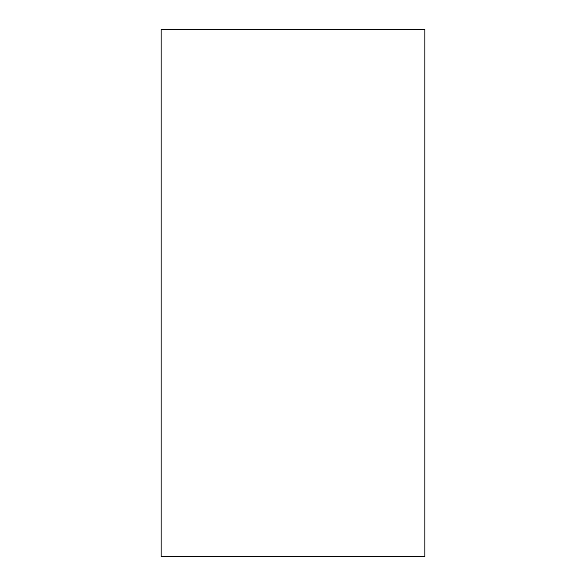 <?xml version="1.0" encoding="UTF-8"?>
<svg xmlns="http://www.w3.org/2000/svg" width="586" height="586" viewBox="0 0 586 586"><rect width="100%" height="100%" fill="white"/><g stroke="black" fill="none" stroke-linecap="round" stroke-linejoin="round"><path stroke-width="0.88" d="M161.15 293L161.15 556.7L424.85 556.7L424.85 29.3L161.15 29.3L161.15 293"/></g></svg>
